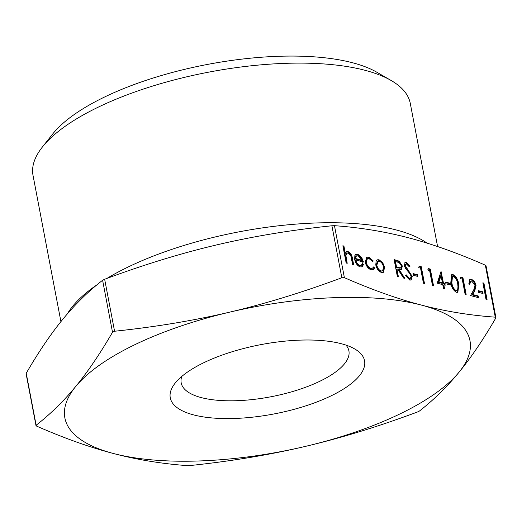 <?xml version="1.0" encoding="UTF-8"?>
<svg xmlns="http://www.w3.org/2000/svg" width="522" height="522" viewBox="0 0 522 522"><rect width="100%" height="100%" fill="white"/><g stroke="black" fill="none" stroke-linecap="round" stroke-linejoin="round"><path stroke-width="0.78" d="M106.873 278.448A192.957 68.832 -10.8 0 1 396.165 229.934A192.957 68.832 -10.8 0 1 427.087 243.135M60.917 321.624L33.023 175.399A192.037 68.506 -10.8 0 1 42.413 146.982A192.037 68.506 -10.8 0 1 185.317 77.158A192.037 68.506 -10.8 0 1 364.963 70.281A192.037 68.506 -10.8 0 1 391.095 80.466A192.037 68.506 -10.8 0 1 410.292 103.434L437.593 246.547M391.095 80.466L376.793 72.206A178.511 63.677 169.2 0 0 352.5 62.738A178.511 63.677 169.2 0 0 185.506 69.132A178.511 63.677 169.2 0 0 52.67 134.037L42.413 146.982M345.962 345.101A85.373 30.452 -10.8 0 1 348.905 350.888A85.373 30.452 -10.8 0 1 296.953 390.215A85.373 30.452 -10.8 0 1 201.342 397.62A85.373 30.452 -10.8 0 1 181.193 382.88A85.373 30.452 -10.8 0 1 181.8 376.421M193.616 414.899A98.899 35.281 169.2 0 0 321.2 400.25A98.899 35.281 169.2 0 0 354.679 348.937A98.899 35.281 169.2 0 0 341.218 343.691A98.899 35.281 169.2 0 0 248.7 347.234A98.899 35.281 169.2 0 0 175.111 383.187A98.899 35.281 169.2 0 0 193.616 414.899M495.267 317.167L495.861 317.441L495.769 318.061C483.352 339.463 471.112 357.518 459.04 372.212C446.976 386.906 433.756 399.859 419.394 411.062L417.346 412.047C378.476 426.526 341.088 437.997 305.174 446.447C269.261 454.897 230.9 461.265 190.086 465.539L187.535 465.637C162.055 463.81 137.39 459.778 113.548 453.533A206.197 73.556 169.2 0 0 305.174 446.447A206.197 73.556 169.2 0 0 459.04 372.212A206.197 73.556 169.2 0 0 421.287 305.063C445.129 311.308 469.787 315.34 495.267 317.167L485.349 265.189C457.924 253.157 432.294 244.022 408.452 237.784C384.61 231.54 359.945 227.501 334.465 225.68L331.914 225.772C291.1 230.045 252.739 236.414 216.826 244.87C180.912 253.32 143.524 264.784 104.654 279.263L102.606 280.255C88.244 291.452 75.024 304.404 62.96 319.105C50.888 333.799 38.648 351.848 26.23 373.256L36.142 425.234C50.51 414.031 63.723 401.079 75.794 386.384C87.859 371.69 100.107 353.642 112.517 332.233L114.572 331.242C155.386 326.968 193.747 320.599 229.66 312.149A206.197 73.556 169.2 0 0 75.794 386.384A206.197 73.556 169.2 0 0 113.548 453.533C89.706 447.289 64.076 438.154 36.651 426.128L36.142 425.234L36.025 425.671M485.858 266.083L485.349 265.189M341.832 277.75L344.383 277.658C371.808 289.684 397.444 298.819 421.287 305.063A206.197 73.556 169.2 0 0 229.66 312.149C265.574 303.7 302.962 292.229 341.832 277.75L331.914 225.772M365.23 262.272L366.698 257.17L368.813 257.065L373.302 260.98L372.564 261.535L369.021 258.56L367.403 258.618L366.261 262.409C367.11 265.567 368.649 267.518 370.881 268.262L372.506 268.184L373.595 266.925L374.639 267.982L373.302 269.685L371.155 269.77C368.291 268.817 366.313 266.318 365.23 262.272M375.781 264.967L376.134 260.915L377.191 259.832L379.018 259.741L382.678 262.625L384.688 267.303L383.311 272.38L381.445 272.464C378.665 271.427 376.78 268.934 375.781 264.967M412.236 276.406L411.147 280.001L409.737 280.079L405.457 275.466L406.292 274.872L409.411 278.35L410.481 278.285L411.173 276.105L410.436 274.344L405.437 268.315L404.289 265.581L405.17 262.488L406.442 262.416L410.122 266.083L409.365 266.866L406.651 264.106L405.835 264.139L405.333 265.783L412.236 276.406L411.551 276.732L410.781 280.125M417.835 276.458L413.307 275.277L412.98 273.548L417.509 274.735L417.835 276.458M420.556 268.158L418.742 267.682L419.107 266.142L421.28 266.709L424.49 283.531L423.433 283.25L420.556 268.158M429.613 270.526L427.799 270.057L428.157 268.51L430.337 269.078L433.547 285.899L432.49 285.625L429.613 270.526M442.767 284.627L437.182 283.165L441.057 271.479L443.491 283.178L444.848 283.531L445.181 285.26L443.824 284.901L444.561 288.783L443.504 288.509L442.767 284.627M462.211 279.068L460.397 278.591L460.756 277.045L462.936 277.619L466.146 294.434L465.089 294.16L462.211 279.068M475 285.247L471.797 281.169L470.642 281.221L469.807 284.333L468.756 284.053L469.97 279.524L471.523 279.453C473.735 280.255 475.242 282.232 476.031 285.384L474.805 290.8L472.71 294.519L478.191 295.948L478.517 297.677L470.524 295.582L473.761 289.814L475 285.247M483.033 293.534L478.504 292.346L478.178 290.623L482.706 291.805L483.033 293.534M487.124 299.928L486.067 299.654L482.857 282.833L483.914 283.107L487.124 299.928M347.215 263.297L346.158 263.016L342.869 245.771L343.926 246.045L345.316 253.327L346.595 251.734L348.102 251.643C350.575 252.811 352.043 255.167 352.507 258.716L353.707 264.993L352.65 264.719L350.888 256.106L348.207 253.105L347.026 253.177L345.903 255.597L347.215 263.297M458.805 284.529L457.866 292.209L456.43 292.3C453.253 290.402 451.373 287.12 450.806 282.435L451.674 274.696L453.057 274.618C456.267 276.503 458.185 279.812 458.805 284.529L458.12 284.862L457.494 292.34M450.434 284.999L445.905 283.811L445.579 282.082L450.108 283.27L450.434 284.999M398.377 276.693L397.327 276.419L394.117 259.597L399.18 261.144L402.371 266.031L401.444 269.528L399.062 269.496L404.87 278.389L403.565 278.05L397.757 269.156L396.896 268.928L398.377 276.693M355.769 260.002C356.454 262.82 357.792 264.602 359.769 265.352L361.322 265.261L362.444 263.597L363.514 264.543L362.079 266.827L360.187 266.899C357.439 265.868 355.599 263.382 354.653 259.434L354.862 255.591L355.997 254.26L357.785 254.181L361.713 257.509L363.462 262.018L355.769 260.002L355.084 260.334C355.769 263.153 357.107 264.935 359.084 265.685L359.769 265.352M495.861 317.441L495.769 318.061M67.312 313.931A192.957 68.832 -10.8 0 1 96.981 284.797M342.974 246.306L343.926 246.045M343.241 246.377L344.631 253.653L345.316 253.327M346.269 251.937L348.102 251.643M347.424 251.976C349.89 253.144 351.365 255.499 351.828 259.049L352.924 264.791M347.026 253.177L346.34 253.509L345.218 255.924L345.903 255.597M345.218 255.924L346.432 263.088M482.961 283.368L483.914 283.107M483.228 283.439L486.334 299.726M478.282 291.159L482.021 292.137L482.706 291.805M482.021 292.137L482.25 293.325M470.642 281.221L469.957 281.547L469.069 284.138M469.637 279.733L471.523 279.453M470.837 279.785C473.056 280.582 474.557 282.559 475.346 285.717L476.031 285.384M475.346 285.717L474.12 291.126L472.032 294.845L472.71 294.519M472.032 294.845L477.506 296.281L478.191 295.948M477.506 296.281L477.734 297.468M460.645 277.528L462.251 277.945L462.936 277.619M462.251 277.945L465.356 294.232M451.341 274.905L453.057 274.618M452.372 274.95C455.582 276.836 457.5 280.138 458.12 284.862M452.47 276.412L451.784 276.745L451.178 283.035C451.563 286.676 452.985 289.305 455.452 290.917L457.115 290.513L458.107 288.359L457.748 284.249C457.311 280.608 455.869 277.978 453.422 276.353L452.47 276.412L451.863 282.709C452.248 286.35 453.67 288.973 456.137 290.584L457.115 290.513M455.452 290.917L456.137 290.584M445.684 282.624L449.422 283.603L450.108 283.27M449.422 283.603L449.651 284.79M440.712 272.517L442.806 283.511L443.491 283.178M442.806 283.511L444.17 283.864L444.848 283.531M444.17 283.864L444.392 285.051M443.778 288.581L443.139 285.234L443.824 284.901M441.044 275.596L440.359 275.929L438.245 282.311L441.756 283.231L442.434 282.904L441.044 275.596L438.93 281.984L442.434 282.904M438.245 282.311L438.93 281.984M428.047 268.993L429.652 269.411L430.337 269.078M429.652 269.411L432.758 285.697M418.99 266.618L420.595 267.042L421.28 266.709M420.595 267.042L423.701 283.322M413.085 274.083L416.824 275.068L417.509 274.735M416.824 275.068L417.052 276.255M405.607 275.198L408.726 278.683L409.411 278.35M408.726 278.683L410.481 278.285M404.857 262.697L406.442 262.416M405.757 262.742L409.437 266.409L410.122 266.083M405.835 264.139L405.15 264.471L404.648 266.116L405.333 265.783M404.648 266.116L405.842 268.491L406.521 268.164M405.842 268.491L407.741 270.579L408.426 270.252M407.741 270.579L411.551 276.732M394.214 260.132L398.495 261.47L399.18 261.144M398.495 261.47L401.686 266.364L402.371 266.031M401.686 266.364L401.079 269.652M403.787 278.109L398.377 269.828L399.062 269.496M397.594 276.484L396.218 269.261L396.896 268.928M395.5 261.6L394.815 261.927L395.885 267.532L400.009 268.23L400.687 267.897L401.314 265.75C400.531 263.493 399.33 262.298 397.705 262.175L395.5 261.6L396.57 267.205L400.687 267.897M395.885 267.532L396.57 267.205M376.864 260.028L379.018 259.741M378.339 260.073L381.993 262.951L382.678 262.625M381.993 262.951L384.003 267.629L384.688 267.303M384.003 267.629L382.946 272.517M377.954 261.32L377.269 261.652L376.16 265.587C376.917 268.595 378.352 270.494 380.473 271.283L382.58 270.872L383.631 267.036C382.874 264.021 381.432 262.09 379.305 261.248L377.954 261.32L376.845 265.254C377.595 268.262 379.037 270.161 381.151 270.951L382.58 270.872M380.473 271.283L381.151 270.951M376.16 265.587L376.845 265.254M366.372 257.366L368.813 257.065M368.127 257.398L372.617 261.313L373.302 260.98M367.403 258.618L366.718 258.951L365.576 262.742L366.261 262.409M365.576 262.742C366.424 265.9 367.964 267.851 370.196 268.595L370.881 268.262M370.196 268.595L372.506 268.184M373.223 267.571L373.954 268.315L374.639 267.982M373.954 268.315L372.949 269.815M359.084 265.685L361.322 265.261M362.183 264.302L362.829 264.876L363.514 264.543M362.829 264.876L361.72 266.957M355.678 254.462L357.785 254.181M357.107 254.514L361.028 257.835L361.713 257.509M361.028 257.835L362.777 262.351M356.735 255.773L355.449 256.609L354.908 258.853L361.433 260.563L362.118 260.23L358.131 255.702L356.134 256.276L355.586 258.52L362.118 260.23M354.908 258.853L355.586 258.52M355.449 256.609L356.134 256.276M102.606 280.255L112.517 332.233M344.383 277.658L334.465 225.68M114.572 331.242L104.654 279.263M351.828 259.049L352.507 258.716M345.688 259.18L346.367 258.853M474.12 291.126L474.805 290.8M451.178 283.035L451.863 282.709M395.787 260.543L396.472 260.21M398.045 268.125L398.73 267.793M35.985 425.567L26.1 373.759M495.9 317.552L486.015 265.744"/></g></svg>

